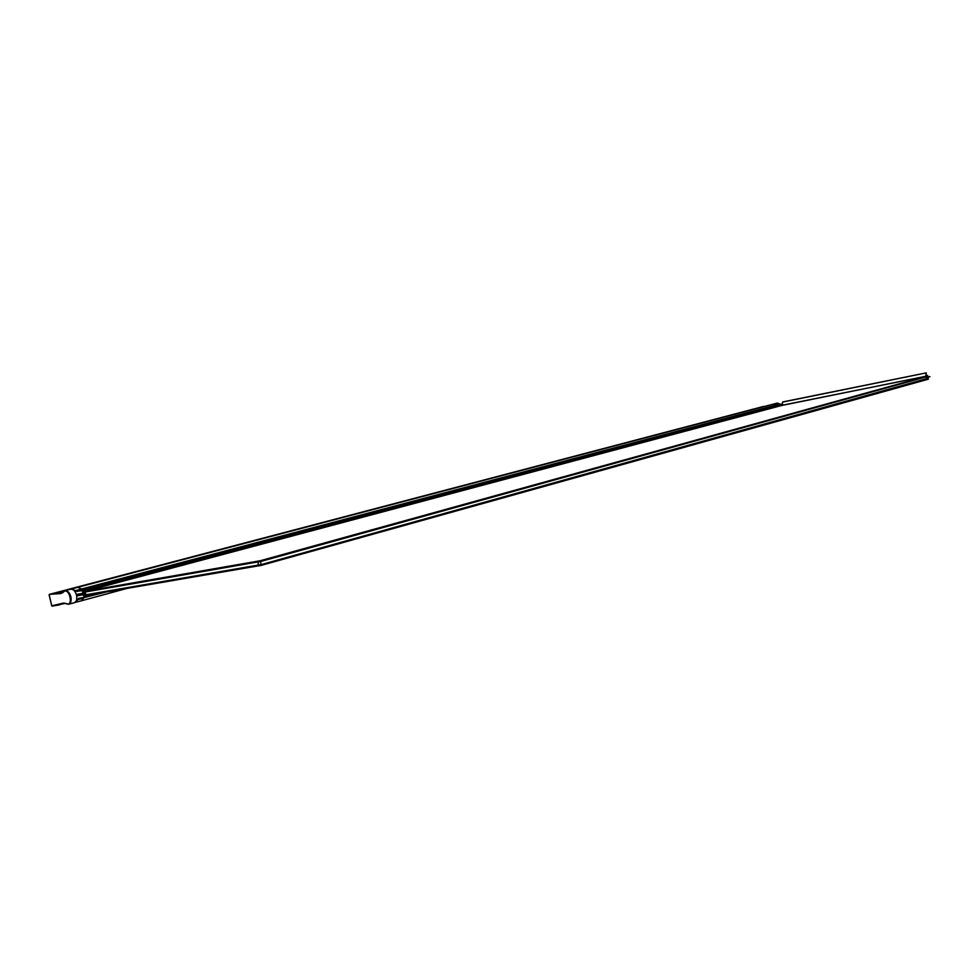 <?xml version="1.0" encoding="UTF-8"?>
<svg xmlns="http://www.w3.org/2000/svg" width="979" height="979" viewBox="0 0 979 979"><rect width="100%" height="100%" fill="white"/><g stroke="black" fill="none" stroke-linecap="round" stroke-linejoin="round"><path stroke-width="1.47" d="M63.035 592.319L49.378 594.363L63.672 591.426L55.032 592.882L763.706 406.395M778.66 404.633L775.221 403.617L777.302 403.079L781.058 404.474L777.302 403.079M85.883 594.779L261.687 564.491L927.101 378.53L926.587 376.768L260.977 561.408L85.234 591.989M85.357 591.194L260.279 560.734L925.339 376.609M926.721 379.081L926.122 376.438M927.639 377.87L928.386 379.179L261.332 565.348L86.03 595.428M782.637 402.075L926.22 372.889L782.686 401.953L781.988 405.428L927.003 376.034L927.627 378.971L926.244 379.216M926.22 372.889L926.183 375.936L927.676 375.557L927.835 378.763M925.669 376.536L926.183 373.011M927.994 377.796L928.165 378.677M927.59 377.6L929.952 376.609L927.505 377.233M772.908 404.241L777.448 405.33L776.237 404.988L778.342 404.425L775.025 403.678M782.527 404.266L777.448 405.33L782.258 404.951M71.993 588.844L773.251 404.143L776.237 404.988L81.526 589.015L83.007 589.725L88.024 588.844L88.587 589.431L88.024 588.844L77.28 591.243L75.799 590.533L81.526 589.015L77.904 587.29L83.007 589.725L779.565 404.768L778.342 404.425L782.551 404.168L779.565 404.768M781.988 405.392L88.453 590.361M102.758 592.564L89.762 596.076L89.97 595.367L83.998 597.631L83.533 594.718L77.782 595.697L77.439 594.241L83.301 593.433L82.163 590.631L77.28 591.243L781.78 404.462L782.209 405.012L88.661 589.762M106.27 591.965L83.802 597.667L81.343 600.812L83.643 598.083L77.916 599.625L74.894 602.452L81.073 600.873M84.096 594.486L77.916 595.44L83.533 594.486M83.313 593.433L84.475 592.038L85.197 595.11L84.329 595.256M84.059 596.957L89.823 594.779M87.119 595.232L86.054 595.526L85.063 591.267L88.783 590.276L88.587 589.431L82.542 591.035M77.145 591.5L71.675 589.162M78.858 598.512L77.916 599.625L78.736 598.328L84.059 597.423M77.647 594.4L83.374 593.36L82.163 590.631M78.296 595.342L83.913 594.388L84.304 595.354L84.157 594.547M79.36 595.159L79.115 594.155M78.956 598.487L83.998 597.631L78.736 598.328M74.208 602.746L74.257 602.734C76.484 601.73 77.255 599.234 76.558 595.269C75.261 590.998 73.266 588.979 70.586 589.211L64.957 590.692M763.742 406.383L49.354 594.375L60.796 593.543L63.072 592.442C69.117 585.038 74.551 608.253 65.642 603.419L63.048 603.162L51.752 605.842L49.17 594.791M259.117 565.862L258.346 565.25L258.052 561.236M260.279 560.734L261.332 565.348M926.807 378.983L927.651 378.812M926.305 376.315L927.089 376.156M88.746 590.117L782.025 405.282L925.681 376.401M926.244 375.716L927.59 375.446L926.244 375.716M920.578 380.807L927.284 379.473M924.727 379.644L926.305 379.326M929.952 376.609L927.48 377.099L929.952 376.609M92.552 594.314L89.884 595.024M71.944 588.856L75.554 590.741M77.61 599.552L75.187 602.256M77.439 594.241L83.068 593.274M83.729 593.103L83.802 591.793L84.781 591.965L85.503 595.036L84.708 595.697L84.072 594.571M83.619 592.185L84.781 591.965M84.329 591.646L83.594 592.271M83.545 592.307L83.301 593.433M59.254 604.581L63.929 603.211L68.616 604.263C70.843 603.26 71.602 600.763 70.892 596.786C69.595 592.503 67.6 590.472 64.92 590.704L63.072 592.442M64.43 603.15L63.048 603.162M63.929 603.211L65.642 603.492M74.257 602.734L68.616 604.263L65.642 603.419M62.632 592.699L60.796 593.543M63.953 591.181L56.647 593.482M49.097 594.816L51.752 605.842M59.609 604.851L52.107 606.111L65.275 603.37M920.517 380.831L927.419 379.448M778.366 404.425L775.172 403.629L773.092 404.18M102.771 592.564L83.998 597.631M126.866 588.452L81.343 600.812M61.946 593.09L64.92 590.704"/></g></svg>
